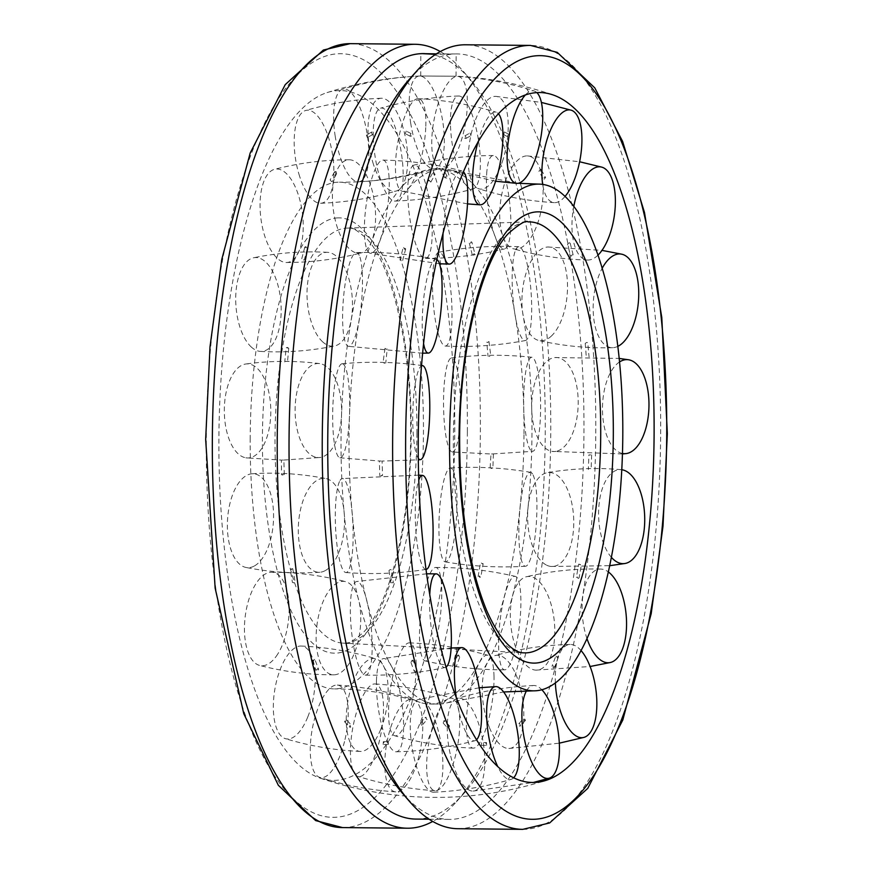 <?xml version="1.0" encoding="UTF-8"?>
<svg xmlns="http://www.w3.org/2000/svg" width="873" height="873" viewBox="0 0 873 873"><rect width="100%" height="100%" fill="white"/><g stroke="black" fill="none" stroke-linecap="round" stroke-linejoin="round"><path stroke-width="0.65" stroke-dasharray="4.37 3.27" d="M523.996 433.783A267.596 91.458 90.6 0 0 435.136 168.882A267.596 91.458 90.6 0 0 433.914 168.893A267.596 91.458 90.6 0 0 425.489 170.268A267.596 91.458 90.6 0 0 341.027 439.13A267.596 91.458 90.6 0 0 420.284 702.459A267.596 91.458 90.6 0 0 429.887 704.042A267.596 91.458 90.6 0 0 431.109 704.031A267.596 91.458 90.6 0 0 523.996 433.783M250.202 438.05A253.377 86.602 90.6 0 0 334.479 688.884A253.377 86.602 90.6 0 0 423.449 432.997A253.377 86.602 90.6 0 0 339.444 182.162A253.377 86.602 90.6 0 0 338.157 182.173A253.377 86.602 90.6 0 0 250.202 438.05M416.912 433.543A207.523 70.931 90.6 0 0 349.069 228.137A207.523 70.931 90.6 0 0 347.05 228.115A207.523 70.931 90.6 0 0 346.93 228.115A207.523 70.931 90.6 0 0 275.017 437.689A207.523 70.931 90.6 0 0 342.86 643.095A207.523 70.931 90.6 0 0 344.879 643.117A207.523 70.931 90.6 0 0 345.01 643.117A207.523 70.931 90.6 0 0 416.912 433.543M439.086 704.107A267.596 91.458 90.6 0 0 447.511 702.732A267.596 91.458 90.6 0 0 531.973 433.87A267.596 91.458 90.6 0 0 452.716 170.541A267.596 91.458 90.6 0 0 443.113 168.958A267.596 91.458 90.6 0 0 441.891 168.969A267.596 91.458 90.6 0 0 349.004 439.217A267.596 91.458 90.6 0 0 437.864 704.118A267.596 91.458 90.6 0 0 439.086 704.107M218.894 438.966A344.955 117.899 90.6 0 0 320.282 778.17A344.955 117.899 90.6 0 0 454.757 432.08A344.955 117.899 90.6 0 0 338.637 90.596A344.955 117.899 90.6 0 0 327.004 92.614A344.955 117.899 90.6 0 0 218.894 438.966M457.921 828.717A391.988 133.973 90.6 0 0 459.711 828.695A391.988 133.973 90.6 0 0 595.757 435.441A391.988 133.973 90.6 0 0 465.604 44.785M402.027 792.728A382.767 130.83 90.6 0 0 449.344 819.409A382.767 130.83 90.6 0 0 451.09 819.387A382.767 130.83 90.6 0 0 583.939 435.387A382.767 130.83 90.6 0 0 456.852 53.919A382.767 130.83 90.6 0 0 455.106 53.94L435.616 54.366M416.148 819.081A382.767 130.83 90.6 0 0 417.894 819.06A382.767 130.83 90.6 0 0 463.989 793.339A382.767 130.83 90.6 0 0 550.721 437.624A382.767 130.83 90.6 0 0 470.973 80.272A382.767 130.83 90.6 0 0 423.907 53.591M440.276 51.562A391.988 133.973 -89.4 0 1 463.53 71.608A391.988 133.973 -89.4 0 1 545.21 437.569A391.988 133.973 -89.4 0 1 456.383 801.851A391.988 133.973 -89.4 0 1 432.724 821.438M436.391 53.864L455.106 53.94A382.767 130.83 90.6 0 0 409.011 79.661M454.986 76.235L420.721 75.984L454.986 76.235M372.116 131.987L371.56 132.118L372.182 134.748L372.978 134.453L372.116 131.987M367.304 137.552L366.398 135.075L367.478 134.977L367.304 137.552L372.738 134.617M298.948 174.163A47.044 18.617 80.8 0 0 320.642 203.267A47.044 18.617 80.8 0 0 329.11 139.309A47.044 18.617 80.8 0 0 305.615 110.5A47.044 18.617 80.8 0 0 301.109 113.599A47.044 18.617 80.8 0 0 298.948 174.163M372.771 162.214A47.044 18.617 80.8 0 0 396.266 191.012A47.044 18.617 80.8 0 0 402.933 127.36A47.044 18.617 80.8 0 0 381.239 98.256A47.044 18.617 80.8 0 0 374.932 101.639A47.044 18.617 80.8 0 0 372.771 162.214M336.607 173.64L335.439 171.414L334.457 171.948L335.843 173.902L336.825 173.378L332.558 181.158L331.598 181.639L330.081 179.936L331.467 179.522L331.598 181.639M269.593 247.801A47.044 20.919 82.7 0 0 286.442 262.5A47.044 20.919 82.7 0 0 302.876 234.291A47.044 20.919 82.7 0 0 293.699 183.734A47.044 20.919 82.7 0 0 274.515 169.329A47.044 20.919 82.7 0 0 263.722 181.737A47.044 20.919 82.7 0 0 269.593 247.801M341.943 238.536A47.044 20.919 82.7 0 0 361.138 252.93A47.044 20.919 82.7 0 0 375.412 222.571A47.044 20.919 82.7 0 0 366.049 174.469A47.044 20.919 82.7 0 0 349.2 159.77A47.044 20.919 82.7 0 0 336.083 172.472A47.044 20.919 82.7 0 0 341.943 238.536M307.198 248.259L305.779 246.579L304.797 247.135L306.467 248.456L307.449 247.921L304.371 259.674L303.422 260.078L302.615 258.67L303.422 260.078M304.797 247.135L301.676 259.063L302.615 258.67M251.064 346.81A47.044 22.534 85.8 0 0 260.492 351.415A47.044 22.534 85.8 0 0 281.019 315.524A47.044 22.534 85.8 0 0 265.839 262.173A47.044 22.534 85.8 0 0 253.617 257.775A47.044 22.534 85.8 0 0 236.943 284.161A47.044 22.534 85.8 0 0 251.064 346.81M322.355 341.572A47.044 22.534 85.8 0 0 334.566 345.981A47.044 22.534 85.8 0 0 352.441 307.449A47.044 22.534 85.8 0 0 337.131 256.946A47.044 22.534 85.8 0 0 327.702 252.341A47.044 22.534 85.8 0 0 308.245 278.934A47.044 22.534 85.8 0 0 322.355 341.572M287.141 347.334L288.723 348.24L286.202 347.672L284.74 361.946M288.723 348.24L287.501 362.153M245.837 457.812A47.044 23.244 89.7 0 0 246.328 457.878A47.044 23.244 89.7 0 0 270.761 414.326A47.044 23.244 89.7 0 0 249.296 364.052A47.044 23.244 89.7 0 0 245.815 363.997A47.044 23.244 89.7 0 0 224.383 407.036A47.044 23.244 89.7 0 0 245.837 457.812M316.637 457.419A47.044 23.244 89.7 0 0 320.129 457.474A47.044 23.244 89.7 0 0 341.616 410.91A47.044 23.244 89.7 0 0 320.096 363.67A47.044 23.244 89.7 0 0 319.616 363.594A47.044 23.244 89.7 0 0 295.183 406.654A47.044 23.244 89.7 0 0 316.637 457.419M283.681 460.071L320.129 457.474M282.426 475.021L283.365 474.454L281.51 474.792L281.379 460.082L246.328 457.878M282.034 460.06L282.983 460.071M254.632 565.824A47.044 22.96 93.7 0 0 273.544 513.368A47.044 22.96 93.7 0 0 252.068 473.766A47.044 22.96 93.7 0 0 246.306 475.599A47.044 22.96 93.7 0 0 227.744 533.774A47.044 22.96 93.7 0 0 245.979 567.461A47.044 22.96 93.7 0 0 254.632 565.824M325.574 570.429A47.044 22.96 93.7 0 0 344.519 520.941A47.044 22.96 93.7 0 0 325.902 478.568A47.044 22.96 93.7 0 0 317.237 480.205A47.044 22.96 93.7 0 0 298.675 538.379A47.044 22.96 93.7 0 0 319.813 572.262A47.044 22.96 93.7 0 0 325.574 570.429M291.156 569.545L292.761 568.661L290.229 569.24L292.422 582.433L293.819 582.902L294.179 581.418L293.372 582.935M292.761 568.661L295.139 581.909L294.179 581.418M282.874 475.01L283.365 474.454M276.272 656.245A47.044 21.705 97.2 0 0 288.963 604.083A47.044 21.705 97.2 0 0 271.405 572.251A47.044 21.705 97.2 0 0 257.284 581.745A47.044 21.705 97.2 0 0 246.557 647.242A47.044 21.705 97.2 0 0 259.597 665.422A47.044 21.705 97.2 0 0 276.272 656.245M347.945 665.335A47.044 21.705 97.2 0 0 360.745 615.814A47.044 21.705 97.2 0 0 345.621 581.658A47.044 21.705 97.2 0 0 328.957 590.825A47.044 21.705 97.2 0 0 318.23 656.321A47.044 21.705 97.2 0 0 333.813 674.829A47.044 21.705 97.2 0 0 347.945 665.335M314.716 659.333L313.265 660.992L312.316 660.501L313.985 659.126L314.946 659.628L318.58 669.351L317.586 668.762L316.026 670.409L317.456 670.955L318.58 669.351M307.809 716.886A47.044 19.675 99.7 0 0 314.847 670.224A47.044 19.675 99.7 0 0 301.141 646.042A47.044 19.675 99.7 0 0 280.724 668.161A47.044 19.675 99.7 0 0 278.301 732.12A47.044 19.675 99.7 0 0 285.362 738.656A47.044 19.675 99.7 0 0 307.809 716.886M380.737 729.315A47.044 19.675 99.7 0 0 376.099 658.82A47.044 19.675 99.7 0 0 353.652 680.591A47.044 19.675 99.7 0 0 351.219 744.549A47.044 19.675 99.7 0 0 360.309 751.435A47.044 19.675 99.7 0 0 380.737 729.315M346.592 719.843L345.392 722.058L344.54 721.676L345.839 719.57L346.592 719.843L351.262 725.016L350.422 724.666L349.32 726.991L350.597 727.285L350.422 724.666M344.999 739.54A47.044 17.111 100.8 0 0 337.284 685.054A47.044 17.111 100.8 0 0 313.472 723.182A47.044 17.111 100.8 0 0 318.667 776.948A47.044 17.111 100.8 0 0 319.704 777.385A47.044 17.111 100.8 0 0 344.999 739.54M419.52 753.737A47.044 17.111 100.8 0 0 413.3 699.535A47.044 17.111 100.8 0 0 387.994 737.379A47.044 17.111 100.8 0 0 393.188 791.145A47.044 17.111 100.8 0 0 395.709 791.866A47.044 17.111 100.8 0 0 419.52 753.737M383.182 744.494L383.302 741.723L384.098 742.028L383.182 744.494M383.302 741.723L384.098 742.028M388.245 741.581L388.332 744.342L388.245 741.581M382.821 721.153A47.044 14.394 100.5 0 0 375.03 683.941A47.044 14.394 100.5 0 0 351.121 739.366A47.044 14.394 100.5 0 0 357.875 776.381A47.044 14.394 100.5 0 0 362.23 775.682A47.044 14.394 100.5 0 0 382.821 721.153M459.056 735.295A47.044 14.394 100.5 0 0 452.29 698.28A47.044 14.394 100.5 0 0 427.344 753.508A47.044 14.394 100.5 0 0 435.147 790.72A47.044 14.394 100.5 0 0 438.464 789.825A47.044 14.394 100.5 0 0 459.056 735.295M421.539 725.267L420.448 722.953L422.139 722.888L421.539 725.267L422.412 724.896L427.257 719.297L426.788 719.625L425.948 717.235L425.053 717.628L426.788 719.625M416.159 664.211A47.044 11.862 99 0 0 409.339 642.866A47.044 11.862 99 0 0 395.174 666.885A47.044 11.862 99 0 0 388.55 714.529A47.044 11.862 99 0 0 394.683 735.753A47.044 11.862 99 0 0 403.075 728.475A47.044 11.862 99 0 0 416.159 664.211M494.009 676.488A47.044 11.862 99 0 0 487.876 655.263A47.044 11.862 99 0 0 473.373 677.972A47.044 11.862 99 0 0 466.4 726.816A47.044 11.862 99 0 0 473.221 748.15A47.044 11.862 99 0 0 480.925 740.762A47.044 11.862 99 0 0 494.009 676.488M455.291 666.972L453.753 665.302L454.735 664.757L456.284 666.405L455.291 666.972M459.547 656.682L458.445 654.903L457.474 655.405L459.143 656.725L460.104 656.245L456.284 666.405M440.516 576.387A47.044 9.876 96.4 0 0 435.627 567.45A47.044 9.876 96.4 0 0 422.728 599.773A47.044 9.876 96.4 0 0 420.742 652.033A47.044 9.876 96.4 0 0 425.151 660.916A47.044 9.876 96.4 0 0 435.714 641.71A47.044 9.876 96.4 0 0 440.516 576.387M519.653 585.259A47.044 9.876 96.4 0 0 515.234 576.366A47.044 9.876 96.4 0 0 502.051 607.553A47.044 9.876 96.4 0 0 499.869 660.894A47.044 9.876 96.4 0 0 504.769 669.831A47.044 9.876 96.4 0 0 514.852 650.571A47.044 9.876 96.4 0 0 519.653 585.259M479.855 577.49L479.07 576.016L479.954 576.191L479.855 577.49L480.816 577.042L483.151 563.674L480.401 563.325L478.109 576.442L479.07 576.016M481.339 563.02L482.627 563.936M452.607 469.565A47.044 8.686 93.1 0 0 450.337 467.972A47.044 8.686 93.1 0 0 439.643 509.057A47.044 8.686 93.1 0 0 443.331 560.302A47.044 8.686 93.1 0 0 445.23 561.885A47.044 8.686 93.1 0 0 455.728 527.106A47.044 8.686 93.1 0 0 452.607 469.565M532.519 473.919A47.044 8.686 93.1 0 0 530.62 472.337A47.044 8.686 93.1 0 0 519.642 512.418A47.044 8.686 93.1 0 0 523.243 564.656A47.044 8.686 93.1 0 0 525.513 566.25A47.044 8.686 93.1 0 0 535.651 531.461A47.044 8.686 93.1 0 0 532.519 473.919M491.914 468.452L491.008 468.386M492.896 453.916L532.694 451.33A47.044 8.468 89.5 0 0 533.359 451.09A47.044 8.468 89.5 0 0 540.518 399.485A47.044 8.468 89.5 0 0 531.919 357.275A47.044 8.468 89.5 0 0 530.882 357.504A47.044 8.468 89.5 0 0 523.691 407.233A47.044 8.468 89.5 0 0 532.694 451.33M452.236 451.985A47.044 8.468 89.5 0 0 453.262 451.745A47.044 8.468 89.5 0 0 460.409 400.14A47.044 8.468 89.5 0 0 451.461 357.93A47.044 8.468 89.5 0 0 450.784 358.17A47.044 8.468 89.5 0 0 443.571 406.916A47.044 8.468 89.5 0 0 452.236 451.985L490.997 453.982L490.091 468.506M491.543 453.971L492.492 453.905M489.873 356.337L488.956 356.37M487.68 342.511L488.967 341.474L487.68 342.511L486.752 342.183L488.04 356.173M435.3 257.229A47.044 9.254 86.1 0 0 433.925 309.784A47.044 9.254 86.1 0 0 445.263 346.057A47.044 9.254 86.1 0 0 449.202 341.016A47.044 9.254 86.1 0 0 449.137 277.963A47.044 9.254 86.1 0 0 438.813 252.221A47.044 9.254 86.1 0 0 435.3 257.229M514.961 251.751A47.044 9.254 86.1 0 0 513.706 305.354A47.044 9.254 86.1 0 0 525.35 340.546A47.044 9.254 86.1 0 0 528.863 335.538A47.044 9.254 86.1 0 0 528.798 272.496A47.044 9.254 86.1 0 0 518.9 246.721A47.044 9.254 86.1 0 0 514.961 251.751M474.006 253.672L473.188 255.123L474.083 254.981L474.006 253.672L474.956 254.108L471.944 242.312L471.376 241.81L470.274 243.676L469.303 243.131L471.376 241.81M469.303 243.131L472.238 254.654L473.188 255.123M488.967 341.474L490.812 356.042M408.258 180.384A47.044 10.923 83.1 0 0 412.078 230.701A47.044 10.923 83.1 0 0 425.293 258.452A47.044 10.923 83.1 0 0 431.699 243.065A47.044 10.923 83.1 0 0 423.416 177.077A47.044 10.923 83.1 0 0 414.075 165.073A47.044 10.923 83.1 0 0 408.258 180.384M486.905 170.933A47.044 10.923 83.1 0 0 490.986 222.397A47.044 10.923 83.1 0 0 504.529 248.925A47.044 10.923 83.1 0 0 510.345 233.615A47.044 10.923 83.1 0 0 502.062 167.627A47.044 10.923 83.1 0 0 493.31 155.547A47.044 10.923 83.1 0 0 486.905 170.933M446.419 176.095L444.87 177.786L446.703 178.07L446.419 176.095L447.369 176.586L443.048 168.816L442.502 168.369L441.662 170.813L440.712 170.3L442.502 168.369M373.295 138.021A47.044 13.259 81.1 0 0 395.022 201.085A47.044 13.259 81.1 0 0 403.108 171.119A47.044 13.259 81.1 0 0 386.739 111.089A47.044 13.259 81.1 0 0 380.508 108.187A47.044 13.259 81.1 0 0 373.295 138.021M450.501 125.963A47.044 13.259 81.1 0 0 473.09 188.906A47.044 13.259 81.1 0 0 480.314 159.072A47.044 13.259 81.1 0 0 463.934 99.042A47.044 13.259 81.1 0 0 458.587 95.997A47.044 13.259 81.1 0 0 450.501 125.963M410.856 133.613L409.972 136.123L410.572 136.286L411.412 136.002L410.856 133.613L411.456 133.776L406.294 131.103L405.247 133.667L406.24 131.081M335.145 135.85A47.044 15.943 80.3 0 0 358.508 181.813A47.044 15.943 80.3 0 0 367.304 134.911A47.044 15.943 80.3 0 0 344.049 88.937A47.044 15.943 80.3 0 0 342.653 89.166A47.044 15.943 80.3 0 0 335.145 135.85M410.659 122.918A47.044 15.943 80.3 0 0 435.311 168.664A47.044 15.943 80.3 0 0 442.818 121.98A47.044 15.943 80.3 0 0 419.564 76.006A47.044 15.943 80.3 0 0 419.455 76.016A47.044 15.943 80.3 0 0 410.659 122.918M372.182 134.748L372.978 134.453M465.309 135.861L466.226 138.327L465.56 138.512L464.731 138.218L465.309 135.861L464.643 136.046L469.816 133.078L470.984 135.588L469.958 133.012M425.751 127.578A47.044 13.073 -80.1 0 1 402.169 191.252A47.044 13.073 -80.1 0 1 395.578 162.433A47.044 13.073 -80.1 0 1 412.58 102.01A47.044 13.073 -80.1 0 1 418.309 98.616A47.044 13.073 -80.1 0 1 425.751 127.578M433.292 172.439L434.099 174.862L435.07 174.36L433.695 172.374L432.724 172.898L428.327 180.907L429.287 180.427L430.826 182.097L428.981 182.359L429.287 180.427M478.033 141.753A47.044 13.073 -80.1 0 1 489.644 115.443A47.044 13.073 -80.1 0 1 496.224 112.191A47.044 13.073 -80.1 0 1 498.363 113.643M388.856 174.687A47.044 10.782 -82.2 0 1 384.12 226.402A47.044 10.782 -82.2 0 1 370.152 253.268A47.044 10.782 -82.2 0 1 364.761 238.755A47.044 10.782 -82.2 0 1 373.72 172.843A47.044 10.782 -82.2 0 1 382.898 160.097A47.044 10.782 -82.2 0 1 388.856 174.687M403.632 247.583L404.723 249.416L405.694 248.903L404.035 247.539L403.053 248.074L399.921 260.045L400.871 259.641L401.678 261.038L400.783 260.885L400.871 259.641M405.694 248.903L402.639 260.612L401.678 261.038M443.102 232.534A47.044 10.782 -82.2 0 1 452.269 183.581A47.044 10.782 -82.2 0 1 462.003 170.922A47.044 10.782 -82.2 0 1 463.323 171.675M359.938 257.175A47.044 9.167 -85.2 0 1 360.571 310.723A47.044 9.167 -85.2 0 1 348.403 346.33A47.044 9.167 -85.2 0 1 345.162 341.801A47.044 9.167 -85.2 0 1 345.883 279.305A47.044 9.167 -85.2 0 1 356.293 252.603A47.044 9.167 -85.2 0 1 359.938 257.175M386.27 349.309L384.993 348.316L386.27 349.309L387.197 349.014L385.757 363.081M384.993 348.316L382.996 362.939M383.934 363.201L384.84 363.244M423.547 343.438A47.044 9.167 -85.2 0 1 425.489 286.017A47.044 9.167 -85.2 0 1 436.304 259.346A47.044 9.167 -85.2 0 1 436.718 259.477M342.903 363.888A47.044 8.457 -88.7 0 1 349.571 413.224A47.044 8.457 -88.7 0 1 339.903 457.779A47.044 8.457 -88.7 0 1 339.444 457.648A47.044 8.457 -88.7 0 1 332.831 407.025A47.044 8.457 -88.7 0 1 342.096 363.746A47.044 8.457 -88.7 0 1 342.903 363.888M379.886 461.02L381.239 461.031L379.384 461.009L379.766 475.785M381.621 475.414L380.683 475.981L382.527 475.578L382.09 461.075L418.32 459.831M381.239 461.031L380.29 461.02M418.298 458.412A47.044 8.457 -88.7 0 1 412.918 408.891A47.044 8.457 -88.7 0 1 421.452 365.852M340.055 480.434A47.044 8.741 -92.2 0 1 342.183 478.557A47.044 8.741 -92.2 0 1 352.583 518.202A47.044 8.741 -92.2 0 1 348.382 570.647A47.044 8.741 -92.2 0 1 345.872 572.535A47.044 8.741 -92.2 0 1 336.323 538.75A47.044 8.741 -92.2 0 1 340.055 480.434M390.307 569.512L389.009 570.473L390.307 569.512L391.235 569.862L393.385 582.837L391.541 582.542L391.628 583.906L392.435 582.389M389.009 570.473L390.678 583.426L391.628 583.906M426.089 569.403A47.044 8.741 -92.2 0 1 416.279 535.618A47.044 8.741 -92.2 0 1 418.8 479.997M351.764 591.054A47.044 9.985 -95.5 0 1 356.522 581.516A47.044 9.985 -95.5 0 1 369.224 612.322A47.044 9.985 -95.5 0 1 370.752 665.553A47.044 9.985 -95.5 0 1 365.503 675.135A47.044 9.985 -95.5 0 1 355.878 656.692A47.044 9.985 -95.5 0 1 351.764 591.054M411.118 661.898L412.242 660.086L413.213 660.61L411.521 661.952L410.572 661.45L414.282 671.392L415.275 671.981L416.825 670.289L414.981 669.962L414.282 671.392M446.179 667.037A47.044 9.985 -95.5 0 1 445.219 667.485A47.044 9.985 -95.5 0 1 435.092 649.086A47.044 9.985 -95.5 0 1 429.778 594.153M376.459 680.82A47.044 12.026 -98 0 1 383.105 658.668A47.044 12.026 -98 0 1 397.237 681.071A47.044 12.026 -98 0 1 403.544 729.533A47.044 12.026 -98 0 1 396.178 751.784A47.044 12.026 -98 0 1 388.867 744.92A47.044 12.026 -98 0 1 376.459 680.82M443.233 722.942L444.095 720.541L444.968 720.923L443.648 723.019L442.786 722.637L447.576 727.962L448.416 728.311L449.508 725.965L447.838 725.91L448.416 728.311M476.68 739.617A47.044 12.026 -98 0 1 474.868 740.74A47.044 12.026 -98 0 1 466.837 733.964A47.044 12.026 -98 0 1 456.186 696.807M410.801 737.598A47.044 14.579 -99.5 0 1 418.309 699.502A47.044 14.579 -99.5 0 1 442.327 753.956A47.044 14.579 -99.5 0 1 433.75 792.237A47.044 14.579 -99.5 0 1 430.836 791.516A47.044 14.579 -99.5 0 1 410.801 737.598M481.558 742.694L481.438 745.455L481.558 742.694L486.37 742.552M486.588 745.302L486.501 742.541L485.704 742.836L486.588 745.302M513.761 777.679A47.044 14.579 -99.5 0 1 511.196 779.338A47.044 14.579 -99.5 0 1 507.202 778.792A47.044 14.579 -99.5 0 1 497.534 766.134M526.506 690.827A47.044 17.307 -99.6 0 1 533.578 685.501A47.044 17.307 -99.6 0 1 541.871 689.79M450.162 753.726A47.044 17.307 -99.6 0 1 457.387 698.422A47.044 17.307 -99.6 0 1 481.863 735.524A47.044 17.307 -99.6 0 1 476.101 790.196A47.044 17.307 -99.6 0 1 473.101 791.091A47.044 17.307 -99.6 0 1 450.162 753.726M486.501 742.541L485.704 742.836M519.566 723.553L520.679 725.856L519.37 726.15L519.566 723.553L518.693 723.924L523.44 718.446L524.629 720.651L525.513 720.269L524.204 718.195L523.44 718.446M555.37 683.046A47.044 19.839 -98.4 0 1 570.222 644.449A47.044 19.839 -98.4 0 1 581.134 650.647M489.207 727.034A47.044 19.839 -98.4 0 1 495.1 655.558A47.044 19.839 -98.4 0 1 516.816 676.717A47.044 19.839 -98.4 0 1 518.573 741.122A47.044 19.839 -98.4 0 1 508.85 748.499A47.044 19.839 -98.4 0 1 489.207 727.034M552.991 665.717L554.551 667.354L553.547 667.932L551.998 666.285L552.991 665.717M555.97 656.049L557.4 657.685L558.36 657.227L556.701 655.874L555.73 656.343L551.998 666.285M587.038 638.752A47.044 21.825 -95.9 0 1 600.82 569.065A47.044 21.825 -95.9 0 1 608.405 571.979M522.687 661.112A47.044 21.825 -95.9 0 1 510.421 611.165A47.044 21.825 -95.9 0 1 526.474 576.726A47.044 21.825 -95.9 0 1 542.46 585.477A47.044 21.825 -95.9 0 1 552.489 650.942A47.044 21.825 -95.9 0 1 536.087 670.137A47.044 21.825 -95.9 0 1 522.687 661.112M577.326 576.988L578.112 578.45L577.326 576.988L576.366 577.435L578.668 564.264L581.407 564.656L579.072 577.981L578.112 578.45M580.48 564.918L578.886 564.067M611.427 557.378A47.044 23.014 -92.3 0 1 599.151 503.503A47.044 23.014 -92.3 0 1 621.238 469.674A47.044 23.014 -92.3 0 1 621.794 469.739M546.051 564.875A47.044 23.014 -92.3 0 1 527.63 515.245A47.044 23.014 -92.3 0 1 547.338 472.664A47.044 23.014 -92.3 0 1 555.337 474.137A47.044 23.014 -92.3 0 1 573.288 531.821A47.044 23.014 -92.3 0 1 551.125 566.468A47.044 23.014 -92.3 0 1 546.051 564.875M589.089 454.92L590.748 454.877L588.893 454.898L588.347 469.51M590.748 454.877L589.799 454.942M622.471 453.469A47.044 23.222 -88.3 0 1 602.512 411.881A47.044 23.222 -88.3 0 1 619.503 361.979M556.177 451.319A47.044 23.222 -88.3 0 1 552.02 451.396A47.044 23.222 -88.3 0 1 531.69 404.996A47.044 23.222 -88.3 0 1 553.7 357.734A47.044 23.222 -88.3 0 1 554.857 357.559A47.044 23.222 -88.3 0 1 578.166 399.856A47.044 23.222 -88.3 0 1 556.177 451.319M586.82 342.412L585.226 343.34L586.82 342.412L587.758 342.783L589.068 356.981M617.778 346.395A47.044 22.447 -84.4 0 1 612.77 347.683A47.044 22.447 -84.4 0 1 593.891 319.54A47.044 22.447 -84.4 0 1 602.13 268.382M551.671 335.767A47.044 22.447 -84.4 0 1 538.783 340.47A47.044 22.447 -84.4 0 1 521.923 302.189A47.044 22.447 -84.4 0 1 537.768 251.981A47.044 22.447 -84.4 0 1 547.906 247.004A47.044 22.447 -84.4 0 1 566.435 272.856A47.044 22.447 -84.4 0 1 551.671 335.767M585.226 343.34L586.307 357.166M571.444 256.084L572.262 254.632L571.444 256.084L570.505 255.647L567.548 244.069L569.229 242.716L570.211 243.294L567.788 244.418M570.211 243.294L573.201 255.047L572.262 254.632M597.907 255.211A47.044 20.777 -81.4 0 1 587.802 260.034A47.044 20.777 -81.4 0 1 573.779 206.519M533.152 233.833A47.044 20.777 -81.4 0 1 513.259 248.761A47.044 20.777 -81.4 0 1 499.814 218.719A47.044 20.777 -81.4 0 1 509.712 171.152A47.044 20.777 -81.4 0 1 527.314 155.885A47.044 20.777 -81.4 0 1 539.71 167.987A47.044 20.777 -81.4 0 1 533.152 233.833M544.075 179.26L545.614 177.535L544.239 177.11L544.075 179.26L543.137 178.769L538.957 171.25L540.343 169.264L541.315 169.788L539.918 171.774L539.154 171.49M564.995 196.49A47.044 18.442 -79.6 0 1 554.3 202.645A47.044 18.442 -79.6 0 1 542.69 184.432M503.121 159.29A47.044 18.442 -79.6 0 1 478.851 188.797A47.044 18.442 -79.6 0 1 473.308 126.192A47.044 18.442 -79.6 0 1 495.82 96.368A47.044 18.442 -79.6 0 1 501.582 99.413A47.044 18.442 -79.6 0 1 503.121 159.29M508.828 137.247L509.701 134.737L508.675 134.649L508.828 137.247L503.492 134.628M504.07 131.965L503.983 134.737L503.175 134.42L504.07 131.965M465.625 122.209A47.044 15.747 -79.2 0 1 440.101 168.718A47.044 15.747 -79.2 0 1 433.466 123.148A47.044 15.747 -79.2 0 1 457.212 76.377A47.044 15.747 -79.2 0 1 457.747 76.388A47.044 15.747 -79.2 0 1 465.625 122.209M503.983 134.737L503.175 134.42M525.491 94.851A47.044 15.747 -79.2 0 1 532.585 90.781A47.044 15.747 -79.2 0 1 534.374 91.032A47.044 15.747 -79.2 0 1 536.884 92.603M337.96 217.89A217.661 74.391 90.6 0 0 262.413 437.7A217.661 74.391 90.6 0 0 335.69 653.168A217.661 74.391 90.6 0 0 411.238 433.346A217.661 74.391 90.6 0 0 337.96 217.89M346.93 228.115L528.034 221.906A215.5 73.659 90.6 0 0 453.36 439.545A215.5 73.659 90.6 0 0 523.811 652.84L342.86 643.095M522.796 829.35A391.988 133.973 90.6 0 0 524.586 829.328A391.988 133.973 90.6 0 0 660.654 433.466A391.988 133.973 90.6 0 0 530.478 45.418M342.522 827.582A391.988 133.973 90.6 0 0 344.311 827.571A391.988 133.973 90.6 0 0 480.368 431.699A391.988 133.973 90.6 0 0 350.204 43.65M467.371 431.709A381.839 130.513 90.6 0 0 338.822 53.722A381.839 130.513 90.6 0 0 206.279 439.337A381.839 130.513 90.6 0 0 334.828 817.324A381.839 130.513 90.6 0 0 467.371 431.709M425.489 170.268C398.339 178.408 370.087 182.381 340.721 182.184L339.444 182.162M420.284 702.459C393.297 693.795 365.121 689.277 335.767 688.895L334.479 688.884M345.01 643.117C346.745 644.918 352.757 641.469 363.059 632.75C389.042 606.779 410.943 520.919 410.626 433.39C411.794 347.869 391.813 264.89 366.966 238.907C356.817 229.948 350.859 226.358 349.069 228.137M447.511 702.732L503.656 691.962M429.887 704.042L437.864 704.118M435.136 168.882L443.113 168.958M452.716 170.541L518.125 183.286M320.282 778.17A360.898 360.898 0 0 0 545.996 780.386M470.973 80.272L463.53 71.608M463.989 793.339L456.383 801.851M456.044 76.169L456.164 53.908L456.852 53.919M420.721 75.984L420.841 53.733M429.123 819.212L449.344 819.409M421.31 75.929A360.898 360.898 0 0 0 327.004 92.614M552.718 94.83A360.898 360.898 0 0 0 455.466 76.104M371.56 132.118L366.398 135.075M320.642 203.267C346.352 202.285 371.56 198.204 396.266 191.012M334.457 171.948L330.081 179.936M381.239 98.256C355.529 99.238 330.321 103.32 305.615 110.5M286.442 262.5C311.748 262.457 336.64 259.27 361.138 252.93M349.2 159.77C323.905 159.814 299.002 163 274.515 169.329M260.492 351.415C285.416 352.79 310.111 350.979 334.566 345.981M327.702 252.341C302.778 250.966 278.083 252.777 253.617 257.775M319.616 363.594C294.998 360.527 270.39 360.658 245.815 363.997M252.068 473.766C276.883 472.173 301.501 473.777 325.902 478.568M319.813 572.262C294.998 573.845 270.379 572.251 245.979 567.461M271.405 572.251C296.547 572.23 321.286 575.362 345.621 581.658M312.316 660.501L316.026 670.409M333.813 674.829C308.682 674.851 283.943 671.708 259.597 665.422M301.141 646.042C326.655 647.188 351.644 651.444 376.099 658.82M344.54 721.676L349.32 726.991M360.309 751.435C334.796 750.289 309.817 746.033 285.362 738.656M337.284 685.054C363.212 686.8 388.55 691.634 413.3 699.535M388.463 744.331L383.149 744.483M383.334 741.723L388.114 741.592M395.709 791.866C369.781 790.109 344.453 785.285 319.704 777.385M375.03 683.941C401.351 685.665 427.104 690.434 452.29 698.28M420.448 722.953L425.053 717.628M435.147 790.72C408.815 788.996 383.061 784.227 357.875 776.381M409.339 642.866C436.009 643.936 462.188 648.072 487.876 655.263M453.753 665.302L457.474 655.405M473.221 748.15C446.561 747.081 420.382 742.945 394.683 735.753M435.627 567.45C462.504 567.352 489.044 570.32 515.234 576.366M504.769 669.831C477.88 669.929 451.352 666.961 425.151 660.916M450.337 467.972C477.269 466.346 504.027 467.797 530.62 472.337M525.513 566.25C498.581 567.876 471.824 566.424 445.23 561.885M531.919 357.275C505.074 354.405 478.251 354.624 451.461 357.93M445.263 346.057C472.173 347.301 498.865 345.468 525.35 340.546M518.9 246.721C491.99 245.466 465.298 247.299 438.813 252.221M425.293 258.452C452.072 258.343 478.48 255.167 504.529 248.925M444.87 177.786L440.712 170.3M493.31 155.547C466.52 155.656 440.112 158.831 414.075 165.073M395.022 201.085C421.517 200.092 447.543 196.032 473.09 188.906M409.972 136.123L405.247 133.667M458.587 95.997C432.08 96.99 406.054 101.061 380.508 108.187M358.508 181.813C384.633 180.515 410.234 176.128 435.311 168.664M419.455 76.016C393.33 77.315 367.719 81.702 342.653 89.166M493.398 453.949L492.852 468.746M284.282 474.65L283.889 460.071M466.226 138.327L470.984 135.588M467.513 203.9L402.169 191.252M430.826 182.097L435.07 174.36M418.309 98.616C444.815 100.089 470.787 104.607 496.224 112.191M439.501 263.766L370.152 253.268M382.898 160.097C409.688 160.632 436.053 164.244 462.003 170.922M422.565 353.205L348.403 346.33M356.293 252.603C383.225 251.773 409.895 254.021 436.304 259.346M339.903 457.779L379.384 461.009M342.096 363.746C368.984 361.291 395.796 361.913 422.543 365.623M418.647 475.13L342.183 478.557M345.872 572.535C372.771 574.576 399.55 573.528 426.199 569.392M426.69 573.801L356.522 581.516M416.825 670.289L413.213 660.61M365.503 675.135C392.37 675.658 418.942 673.116 445.219 667.485M451.123 648.017L383.105 658.668M449.508 725.965L444.968 720.923M396.178 751.784C422.838 751.173 449.071 747.495 474.868 740.74M479.146 687.793L418.309 699.502M481.405 745.455L486.719 745.291M433.75 792.237C460.082 791.014 485.89 786.715 511.196 779.338M533.578 685.501C507.649 686.713 482.256 691.023 457.387 698.422M525.513 720.269L520.679 725.856M473.101 791.091L533.556 782.415M570.222 644.449C544.719 645.027 519.675 648.726 495.1 655.558M558.36 657.227L554.551 667.354M508.85 748.499L559.309 743.163M600.82 569.065C575.711 568.454 550.928 571.007 526.474 576.726M536.087 670.137L590.093 666.503M621.238 469.674C596.466 467.47 571.837 468.474 547.338 472.664M591.654 454.931L591.108 469.674M551.125 566.468L609.758 565.682M622.449 453.938L552.02 451.396M554.857 357.559L619.143 358.41M612.77 347.683C587.802 348.458 563.14 346.046 538.783 340.47M547.906 247.004L601.977 250.376M587.802 260.034C562.474 259.412 537.637 255.658 513.259 248.761M541.315 169.788L545.614 177.535M527.314 155.885L579.617 161.767M554.3 202.645C528.58 201.117 503.426 196.501 478.851 188.797M504.55 132.063L509.701 134.737M495.82 96.368L541.391 102.425M495.624 181.213L440.101 168.718M457.747 76.388C483.871 78.199 509.417 83.088 534.374 91.032"/><path stroke-width="1.31" d="M622.798 434.95A253.377 86.602 90.6 0 0 538.521 184.116A253.377 86.602 90.6 0 0 537.506 184.127A253.377 86.602 90.6 0 0 449.551 440.003A253.377 86.602 90.6 0 0 533.556 690.838A253.377 86.602 90.6 0 0 622.798 434.95M418.243 440.92A344.955 117.899 90.6 0 0 545.996 780.386A344.955 117.899 90.6 0 0 654.106 434.034A344.955 117.899 90.6 0 0 552.718 94.83A344.955 117.899 90.6 0 0 537.975 92.549A344.955 117.899 90.6 0 0 418.243 440.92M432.724 821.438A391.988 133.973 -89.4 0 1 409.186 828.204A391.988 133.973 -89.4 0 1 407.396 828.215A391.988 133.973 -89.4 0 1 277.243 437.559A391.988 133.973 -89.4 0 1 413.289 44.305A391.988 133.973 -89.4 0 1 415.079 44.283A391.988 133.973 -89.4 0 1 440.276 51.562M530.478 45.418L465.604 44.785A391.988 133.973 90.6 0 0 463.814 44.796A391.988 133.973 90.6 0 0 416.617 71.15A391.988 133.973 90.6 0 0 327.79 435.431A391.988 133.973 90.6 0 0 409.47 801.392A391.988 133.973 90.6 0 0 457.921 828.717L522.796 829.35A391.988 133.973 90.6 0 1 392.632 441.301A391.988 133.973 90.6 0 1 528.689 45.429A391.988 133.973 90.6 0 1 530.478 45.418L557.269 52.369L594.775 87.867L622.591 141.382L644.481 212.477L661.799 317.576L667.332 433.619L663 526.19L651.203 613.654L622.82 719.963L587.769 788.374L549.641 822.955L522.796 829.35M423.907 53.591A382.767 130.83 90.6 0 0 423.656 53.591A382.767 130.83 90.6 0 0 421.91 53.613L436.391 53.864M435.616 54.366L421.91 53.613A382.767 130.83 90.6 0 0 289.061 437.613A382.767 130.83 90.6 0 0 416.148 819.081L429.123 819.212M420.841 53.733L421.91 53.613M416.617 71.15L409.011 79.661A382.767 130.83 90.6 0 0 322.279 435.376A382.767 130.83 90.6 0 0 402.027 792.728L409.47 801.392M498.363 113.643A47.044 13.073 -80.1 0 1 502.815 141.011A47.044 13.073 -80.1 0 1 480.085 204.828A47.044 13.073 -80.1 0 1 472.642 175.866A47.044 13.073 -80.1 0 1 478.033 141.753M463.323 171.675A47.044 10.782 -82.2 0 1 467.393 185.436A47.044 10.782 -82.2 0 1 462.919 236.016A47.044 10.782 -82.2 0 1 449.257 264.093A47.044 10.782 -82.2 0 1 443.298 249.503A47.044 10.782 -82.2 0 1 443.102 232.534M436.718 259.477A47.044 9.167 -85.2 0 1 439.534 263.875A47.044 9.167 -85.2 0 1 440.298 316.397A47.044 9.167 -85.2 0 1 428.403 353.074A47.044 9.167 -85.2 0 1 424.758 348.502A47.044 9.167 -85.2 0 1 423.547 343.438M421.452 365.852A47.044 8.457 -88.7 0 1 422.543 365.623A47.044 8.457 -88.7 0 1 423.001 365.754A47.044 8.457 -88.7 0 1 429.691 414.118A47.044 8.457 -88.7 0 1 420.35 459.656A47.044 8.457 -88.7 0 1 419.542 459.514A47.044 8.457 -88.7 0 1 418.298 458.412M418.8 479.997A47.044 8.741 -92.2 0 1 420.011 477.302A47.044 8.741 -92.2 0 1 422.521 475.414A47.044 8.741 -92.2 0 1 432.604 516.063A47.044 8.741 -92.2 0 1 428.337 567.515A47.044 8.741 -92.2 0 1 426.199 569.392A47.044 8.741 -92.2 0 1 426.089 569.403L426.199 569.392M429.778 594.153A47.044 9.985 -95.5 0 1 430.978 583.448A47.044 9.985 -95.5 0 1 436.227 573.867A47.044 9.985 -95.5 0 1 448.624 605.818A47.044 9.985 -95.5 0 1 449.966 657.947A47.044 9.985 -95.5 0 1 446.179 667.037M456.186 696.807A47.044 12.026 -98 0 1 454.429 669.864A47.044 12.026 -98 0 1 461.784 647.613A47.044 12.026 -98 0 1 475.545 671.337A47.044 12.026 -98 0 1 481.514 718.588A47.044 12.026 -98 0 1 476.68 739.617M497.534 766.134A47.044 14.579 -99.5 0 1 487.178 724.885A47.044 14.579 -99.5 0 1 495.755 686.604A47.044 14.579 -99.5 0 1 518.704 741.242A47.044 14.579 -99.5 0 1 513.761 777.679M541.871 689.79A47.044 17.307 -99.6 0 1 556.527 722.855A47.044 17.307 -99.6 0 1 550.765 777.527A47.044 17.307 -99.6 0 1 549.303 778.159A47.044 17.307 -99.6 0 1 524.815 741.068A47.044 17.307 -99.6 0 1 526.506 690.827M581.134 650.647A47.044 19.839 -98.4 0 1 589.864 665.903A47.044 19.839 -98.4 0 1 591.621 730.319A47.044 19.839 -98.4 0 1 583.972 737.379A47.044 19.839 -98.4 0 1 562.256 716.231A47.044 19.839 -98.4 0 1 555.37 683.046M608.405 571.979A47.044 21.825 -95.9 0 1 614.221 578.09A47.044 21.825 -95.9 0 1 624.25 643.554A47.044 21.825 -95.9 0 1 610.434 662.487A47.044 21.825 -95.9 0 1 594.448 653.724A47.044 21.825 -95.9 0 1 587.038 638.752M621.794 469.739A47.044 23.014 -92.3 0 1 626.301 471.267A47.044 23.014 -92.3 0 1 644.263 528.951A47.044 23.014 -92.3 0 1 625.024 563.489A47.044 23.014 -92.3 0 1 617.025 562.005A47.044 23.014 -92.3 0 1 611.427 557.378M619.503 361.979A47.044 23.222 -88.3 0 1 624.479 359.872A47.044 23.222 -88.3 0 1 628.636 359.785A47.044 23.222 -88.3 0 1 648.945 401.995A47.044 23.222 -88.3 0 1 626.956 453.447A47.044 23.222 -88.3 0 1 625.799 453.622A47.044 23.222 -88.3 0 1 622.471 453.469M602.13 268.382A47.044 22.447 -84.4 0 1 609.005 258.932A47.044 22.447 -84.4 0 1 621.892 254.229A47.044 22.447 -84.4 0 1 637.672 279.818A47.044 22.447 -84.4 0 1 622.896 342.718A47.044 22.447 -84.4 0 1 617.778 346.395M573.779 206.519A47.044 20.777 -81.4 0 1 581.964 182.086A47.044 20.777 -81.4 0 1 601.846 167.158A47.044 20.777 -81.4 0 1 611.951 178.921A47.044 20.777 -81.4 0 1 605.393 244.767A47.044 20.777 -81.4 0 1 597.907 255.211M542.69 184.432A47.044 18.442 -79.6 0 1 547 139.724A47.044 18.442 -79.6 0 1 571.269 110.216A47.044 18.442 -79.6 0 1 575.274 112.944A47.044 18.442 -79.6 0 1 576.813 172.821A47.044 18.442 -79.6 0 1 564.995 196.49M536.884 92.603A47.044 15.747 -79.2 0 1 541.009 136.614A47.044 15.747 -79.2 0 1 516.729 183.363A47.044 15.747 -79.2 0 1 508.839 137.552A47.044 15.747 -79.2 0 1 525.491 94.851M600.711 435.234A215.5 73.659 90.6 0 0 528.165 221.906A215.5 73.659 90.6 0 0 528.034 221.906L528.034 221.906C526.223 219.909 519.784 223.663 508.697 233.167C481.754 260.667 459.351 349.309 459.645 439.686C459.853 509.483 468.779 566.228 486.403 609.911C505.849 654.15 522.13 652.764 523.811 652.84A215.5 73.659 90.6 0 0 523.822 652.84A215.5 73.659 90.6 0 0 525.906 652.873A215.5 73.659 90.6 0 0 600.711 435.234M613.315 435.223A225.638 77.119 90.6 0 0 537.353 211.855A225.638 77.119 90.6 0 0 459.034 439.73A225.638 77.119 90.6 0 0 534.996 663.098A225.638 77.119 90.6 0 0 613.315 435.223M538.172 55.676A381.839 130.513 90.6 0 0 405.629 441.291A381.839 130.513 90.6 0 0 534.178 819.278A381.839 130.513 90.6 0 0 666.721 433.663A381.839 130.513 90.6 0 0 538.172 55.676M342.522 827.582L315.666 820.587L278.334 785.285L243.785 713.754L215.151 588.173L205.668 439.381L210 346.81L221.797 259.346L250.18 153.037L285.231 84.626L323.359 50.045L350.204 43.65A391.988 133.973 90.6 0 0 348.414 43.672A391.988 133.973 90.6 0 0 212.346 439.534A391.988 133.973 90.6 0 0 342.522 827.582L407.396 828.215M538.521 184.116L518.125 183.286M533.556 690.838L503.656 691.962M423.656 53.591L424.354 53.602M350.204 43.65L415.079 44.283M480.085 204.828L467.513 203.9M449.257 264.093L439.501 263.766M428.403 353.074L422.565 353.205M420.35 459.656L418.32 459.831M421.484 365.471L422.543 365.623M422.521 475.414L418.647 475.13M436.227 573.867L426.69 573.801M461.784 647.613L451.123 648.017M495.755 686.604L479.146 687.793M533.556 782.415L549.303 778.159M559.309 743.163L583.972 737.379M590.093 666.503L610.434 662.487M609.758 565.682L625.024 563.489M625.799 453.622L622.449 453.938M619.143 358.41L628.636 359.785M601.977 250.376L621.892 254.229M579.617 161.767L601.846 167.158M541.391 102.425L571.269 110.216M516.729 183.363L495.624 181.213"/></g></svg>
